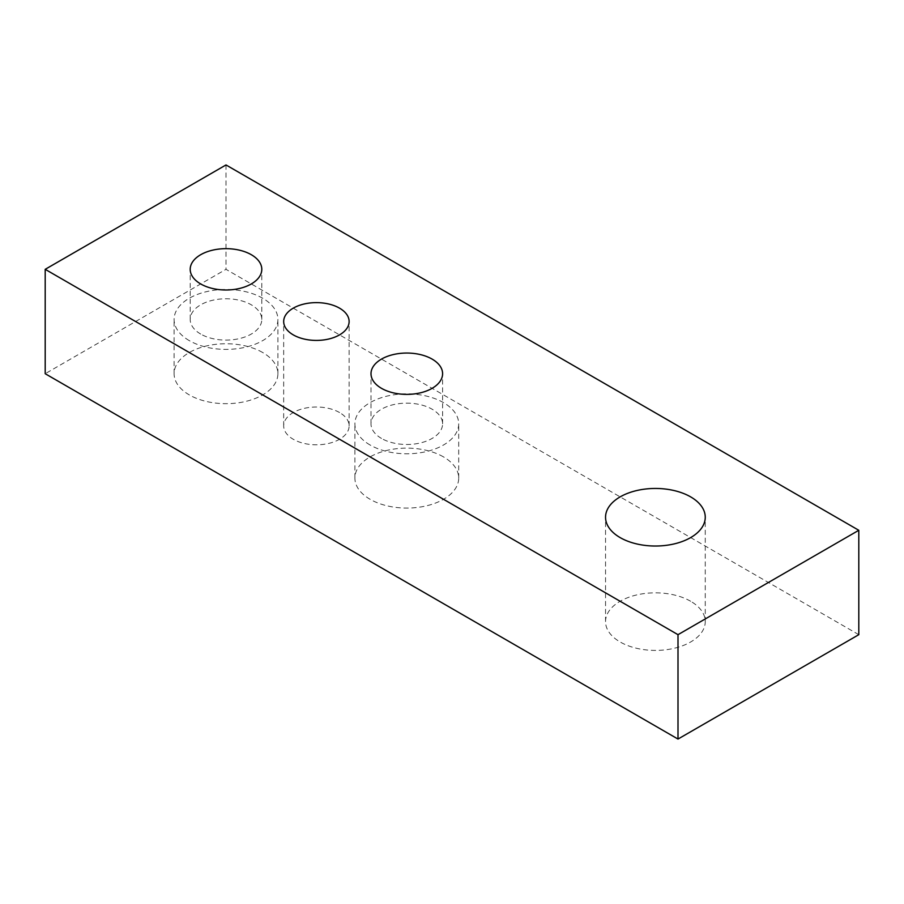 <?xml version="1.0" encoding="UTF-8"?>
<svg xmlns="http://www.w3.org/2000/svg" width="904" height="904" viewBox="0 0 904 904"><rect width="100%" height="100%" fill="white"/><g stroke="black" fill="none" stroke-linecap="round" stroke-linejoin="round"><path stroke-width="0.68" stroke-dasharray="4.52 3.39" d="M189.298 340.627A51.901 29.968 180 0 1 174.099 319.428A51.901 29.968 180 0 1 206.135 291.743A51.901 29.968 180 0 1 262.702 298.241A51.901 29.968 180 0 1 277.901 319.428A51.901 29.968 180 0 1 245.865 347.113A51.901 29.968 180 0 1 189.298 340.627M262.702 352.526A51.901 29.968 0 0 0 206.135 346.029A51.901 29.968 0 0 0 174.099 373.714A51.901 29.968 0 0 0 189.298 394.901A51.901 29.968 0 0 0 245.865 401.399A51.901 29.968 0 0 0 277.901 373.714A51.901 29.968 0 0 0 262.702 352.526M200.688 334.051A35.798 20.668 180 0 1 190.202 319.428A35.798 20.668 180 0 1 212.304 300.343A35.798 20.668 180 0 1 251.312 304.817A35.798 20.668 180 0 1 261.798 319.428A35.798 20.668 180 0 1 239.696 338.525A35.798 20.668 180 0 1 200.688 334.051M370.098 445.005A51.901 29.968 180 0 1 354.899 423.818A51.901 29.968 180 0 1 386.935 396.133A51.901 29.968 180 0 1 443.502 402.63A51.901 29.968 180 0 1 458.701 423.818A51.901 29.968 180 0 1 426.665 451.503A51.901 29.968 180 0 1 370.098 445.005M443.502 456.904A51.901 29.968 0 0 0 386.935 450.407A51.901 29.968 0 0 0 354.899 478.092A51.901 29.968 0 0 0 370.098 499.29A51.901 29.968 0 0 0 426.665 505.788A51.901 29.968 0 0 0 458.701 478.092A51.901 29.968 0 0 0 443.502 456.904M381.488 438.429A35.798 20.668 180 0 1 371.002 423.818A35.798 20.668 180 0 1 393.104 404.721A35.798 20.668 180 0 1 432.112 409.207A35.798 20.668 180 0 1 442.598 423.818A35.798 20.668 180 0 1 420.496 442.915A35.798 20.668 180 0 1 381.488 438.429M690.656 601.273A49.856 28.781 0 0 0 636.314 595.024A49.856 28.781 0 0 0 605.544 621.624A49.856 28.781 0 0 0 620.144 641.976A49.856 28.781 0 0 0 674.486 648.224A49.856 28.781 0 0 0 705.256 621.624A49.856 28.781 0 0 0 690.656 601.273M339.542 412.54A32.725 18.894 0 0 0 303.88 408.45A32.725 18.894 0 0 0 283.675 425.908A32.725 18.894 0 0 0 293.258 439.265A32.725 18.894 0 0 0 328.92 443.367A32.725 18.894 0 0 0 349.125 425.908A32.725 18.894 0 0 0 339.542 412.54M858.8 634.676L226 269.324L45.2 373.714M226 164.946L226 269.324M174.099 373.714L174.099 319.428M190.202 319.428L190.202 269.324M354.899 478.092L354.899 423.818M371.002 423.818L371.002 373.714M605.544 621.624L605.544 517.235M283.675 425.908L283.675 321.519M349.125 425.908L349.125 321.519M705.256 621.624L705.256 517.235M442.598 423.818L442.598 373.714M458.701 478.092L458.701 423.818M261.798 319.428L261.798 269.324M277.901 373.714L277.901 319.428"/><path stroke-width="1.36" d="M200.688 283.946A35.798 20.668 180 0 1 190.202 269.324A35.798 20.668 180 0 1 212.304 250.238A35.798 20.668 180 0 1 251.312 254.713A35.798 20.668 180 0 1 261.798 269.324A35.798 20.668 180 0 1 239.696 288.421A35.798 20.668 180 0 1 200.688 283.946M381.488 388.324A35.798 20.668 180 0 1 371.002 373.714A35.798 20.668 180 0 1 393.104 354.617A35.798 20.668 180 0 1 432.112 359.103A35.798 20.668 180 0 1 442.598 373.714A35.798 20.668 180 0 1 420.496 392.811A35.798 20.668 180 0 1 381.488 388.324M620.144 537.597A49.856 28.781 180 0 1 605.544 517.235A49.856 28.781 180 0 1 636.314 490.646A49.856 28.781 180 0 1 690.656 496.884A49.856 28.781 180 0 1 705.256 517.235A49.856 28.781 180 0 1 674.486 543.835A49.856 28.781 180 0 1 620.144 537.597M293.258 334.875A32.725 18.894 180 0 1 283.675 321.519A32.725 18.894 180 0 1 303.88 304.06A32.725 18.894 180 0 1 339.542 308.162A32.725 18.894 180 0 1 349.125 321.519A32.725 18.894 180 0 1 328.92 338.977A32.725 18.894 180 0 1 293.258 334.875M226 164.946L858.8 530.286L858.8 634.676L678 739.054L45.2 373.714L45.2 269.324L226 164.946M858.8 530.286L678 634.676L678 739.054M678 634.676L45.2 269.324"/></g></svg>
